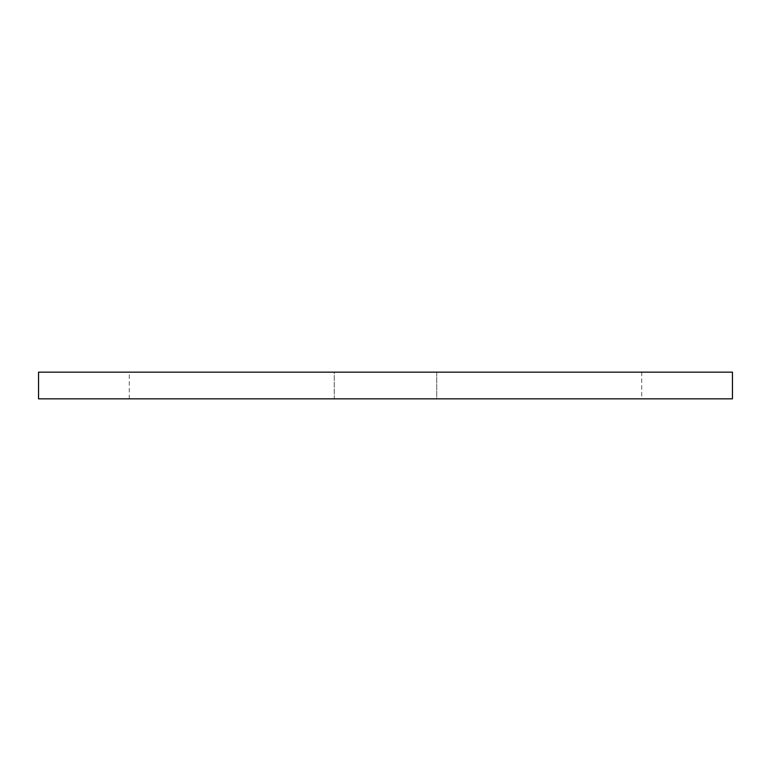 <?xml version="1.0" encoding="UTF-8"?>
<svg xmlns="http://www.w3.org/2000/svg" width="771" height="771" viewBox="0 0 771 771"><rect width="100%" height="100%" fill="white"/><g stroke="black" fill="none" stroke-linecap="round" stroke-linejoin="round"><path stroke-width="0.58" stroke-dasharray="3.85 2.89" d="M641.713 398.848L436.743 398.848L436.743 372.152L334.257 372.152L334.257 398.848L436.743 398.848L436.743 372.152L641.713 372.152L641.713 398.848L129.287 398.848L334.257 398.848L334.257 372.152L129.287 372.152L641.713 372.152M732.45 372.152L732.45 398.848L38.55 398.848L38.55 372.152L732.45 372.152M129.287 398.848L129.287 372.152"/><path stroke-width="1.16" d="M732.45 372.152L732.45 398.848L38.55 398.848L38.55 372.152L732.45 372.152"/></g></svg>
